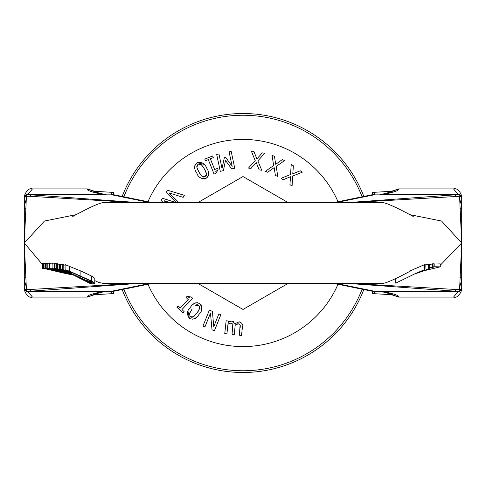 <?xml version="1.0" encoding="UTF-8"?>
<svg xmlns="http://www.w3.org/2000/svg" width="486" height="486" viewBox="0 0 486 486"><rect width="100%" height="100%" fill="white"/><g stroke="black" fill="none" stroke-linecap="round" stroke-linejoin="round"><path stroke-width="0.73" d="M363.838 196.447A129.495 129.495 0 0 0 122.162 196.447M122.162 289.553A129.495 129.495 0 0 0 363.838 289.553M123.881 196.794A127.769 127.769 0 0 1 362.119 196.794M362.119 289.206A127.769 127.769 0 0 1 123.881 289.206M414.594 273.952L422.547 271.073A328.056 326.647 90 0 1 427.097 269.517L414.734 273.891M428.263 268.995L428.166 264.086L428.263 268.995M425.177 265.028L428.16 264.092M414.765 273.873L424.995 269.584A4162.663 385.234 90 0 0 424.387 269.706L415.05 273.746L395.732 283.156L395.732 278.448M425.177 264.651L424.995 269.584L424.995 264.639A6311.342 584.081 -90 0 0 424.387 264.742L424.387 269.706M413.258 216.495C393.751 205.882 382.847 201.283 380.556 202.711L243 202.711L243 283.289L380.556 283.289C382.847 284.717 393.751 280.118 413.258 269.505L424.387 264.742M413.841 274.244L429.594 268.94A6810.67 630.287 90 0 0 428.907 269.013L414.485 274.001M428.907 269.013L428.907 264.147A7034.552 651.009 -90 0 1 429.594 264.086L429.752 268.952L429.594 264.086M425.766 270.113L415.196 273.752L426.319 269.997M440.298 265.222L461.7 243L441.525 221.027L409.498 214.587M433.962 264.032L440.237 263.874L440.298 266.844L434.861 266.765L429.752 268.138M429.752 264.657L432.467 263.843A8660.283 813.479 -90 0 1 433.962 263.801L433.962 266.79A8076.913 758.682 90 0 0 432.467 266.85L429.752 267.652M410.53 270.514L411.041 270.35M425.748 270.338L440.237 266.826L440.237 263.874M429.752 267.95L433.962 266.79M432.467 263.843L432.467 266.85M434.861 263.783L434.861 266.765M72.007 274.286L49.566 268.229L63.338 271.771A6180.116 474.573 -90 0 0 62.7 271.698A678.602 676.597 -90 0 1 66.722 272.816A5144.383 395.039 90 0 1 67.335 272.919L72.104 274.335M52.117 263.983L49.566 263.461L49.566 268.229M54.268 264.026L52.117 263.546L52.117 268.351L71.667 274.11M71.6 274.08L52.117 268.351M73.119 274.857L45.441 268.205L55.999 270.848L43.704 268.254L73.726 275.027M44.038 268.248L44.038 263.448L43.704 263.455L43.704 268.254M44.038 263.448L45.119 263.758M45.441 268.205L45.441 263.418L45.119 263.424L45.119 268.217M70.567 273.582L69.705 273.217M59.031 268.946L59.031 263.977L59.681 264.171M59.322 264.02L59.322 268.995M69.455 273.126L70.98 273.77M65.106 264.609L65.106 269.706L65.549 270.18L71.43 273.211L68.398 271.273L71.734 272.439L89.059 280.258L91.52 281.892L87.073 280.598L93.634 283.241L94.764 283.302L91.538 281.048L69.577 271.212L65.039 269.76L65.106 264.609L80.901 271.036L91.538 276.03L94.764 278.284M94.764 283.302L94.813 278.192M71.454 272.324L71.454 273.205M87.073 279.274L87.073 280.598M87.097 279.286L87.097 280.586M71.053 273.8L57.652 268.734L68.751 272.901L55.939 268.527L71.175 273.861M57.354 268.697L57.354 263.77L59.031 264.335M57.652 263.801L57.652 268.734M56.321 268.57L56.321 263.667L57.354 264.032M55.945 263.643L56.327 263.673M55.939 263.637L55.939 268.527M93.057 284.201L89.886 282.232L63.204 269.651L88.47 282.445L93.057 284.201L93.105 283.101M63.204 264.542L63.156 269.657L63.156 264.548L65.039 265.283M77.456 277.002L66.497 271.273L89.758 282.688L77.456 277.002L77.456 276.425M86.295 280.714L86.295 281.315M71.229 273.891L54.268 268.229L54.268 263.357L55.939 263.795M54.317 263.345L54.317 268.223L71.472 274.013M71.436 273.995L57.609 269.323L71.272 273.91M62.001 264.475L62.001 269.517L62.001 264.475A5433.523 520.779 90 0 1 62.512 264.584L62.512 269.639A3248.594 311.362 -90 0 0 62.001 269.517L70.847 273.697M70.816 273.685L87.565 282.232A289.291 27.726 90 0 1 87.34 282.135L90.651 283.751A302.839 29.026 -90 0 0 91.155 283.915L62.512 269.639M87.273 282.105L86.739 281.825M91.155 283.599L91.155 283.915M62.512 264.584L63.156 264.882M73.003 274.797L63.702 272.403L72.791 274.687M72.718 274.651L60.817 271.656L60.817 271.073M60.847 271.668L47.191 268.175L57.755 270.933L45.465 268.205L73.082 274.839M46.881 268.181L46.881 263.4L49.566 264.068M47.203 263.394L47.203 268.175M45.465 268.205L45.465 263.418L46.881 263.71M45.799 263.412L45.799 268.199M71.029 273.794L63.466 270.423A225.753 224.714 90 0 0 60.537 269.214A6290.827 602.95 -90 0 0 59.681 269.056L70.093 273.363M60.537 269.214L60.537 264.208A5366.108 514.316 90 0 0 59.681 264.068L59.681 269.056M60.537 264.208L61.874 264.779M60.829 272.02L51.583 269.949M51.589 270.082L51.212 270.082M51.2 269.864L43.06 268.278L51.006 270.082M43.06 268.278L43.06 263.473L43.704 263.612M43.254 263.467L43.254 268.272M51.018 270.082L62.226 272.78M42.47 268.302L42.47 263.491L43.06 263.619M42.659 263.485L42.659 268.296M60.689 272.257L53.108 270.641L60.689 272.257M62.214 272.774L70.756 274.59L63.186 272.828M63.198 272.828L71.345 274.663L63.387 272.84M63.374 272.84L63.824 272.743M63.836 272.871L60.829 272.257M42.47 264.572L24.3 243L44.475 221.027L76.502 214.587M374.639 291.345L374.639 293.72L372.495 293.72L372.495 291.248M374.639 194.655L374.639 192.28L372.495 192.28L372.495 194.752M461.7 198.324A2.837 2.181 174.6 0 0 459.58 196.289L461.694 242.982L461.7 287.676A2.837 2.181 -174.6 0 1 459.58 289.711L461.694 243.018L461.7 196.083C459.61 190.409 456.889 188.015 453.535 188.908L457.982 194.37A3.706 3.675 -30.2 0 1 460.029 194.959M460.054 201.374A13.049 13.019 -135 0 1 461.7 207.722L460.607 208.743M460.017 200.973A12.575 12.539 -135 0 1 461.7 207.255L461.7 242.982M459.963 200.317A12.271 11.895 -166.3 0 1 461.7 206.459L461.7 207.255M461.7 206.459L461.7 197.638A2.977 2.965 -135 0 0 458.723 194.655L459.58 196.289L349.732 202.705M384.092 194.655L458.237 194.655M461.7 197.632L460.552 195.287L458.656 194.655A5.753 2.114 -90 0 1 458.814 194.673A2.959 2.952 -79.1 0 1 461.7 197.632L461.7 197.638M374.214 194.655L371 194.983A14.386 11.36 78.5 0 1 373.886 194.862L454.519 194.862A5.753 2.479 85.7 0 1 455.935 196.301M380.556 194.655A17.265 10.334 90 0 0 382.081 194.467L387.573 193.531C394.565 191.842 398.216 190.548 398.52 189.649L398.648 188.902L453.535 188.902M334.398 202.711A71.806 11.038 -0 0 0 341.737 201.429L373.886 194.862L454.519 194.862L346.178 202.711M382.081 194.467L380.259 194.655M384.171 193.738A14.386 11.33 77.5 0 1 384.462 193.665A14.386 11.33 77.5 0 1 384.511 193.659A14.386 11.33 77.5 0 1 387.573 193.531M341.737 201.429A14.386 11.36 -101.5 0 0 338.912 201.538A14.386 11.36 -101.5 0 0 338.857 201.55A14.386 11.36 -101.5 0 0 338.384 201.66M460.054 284.626A13.049 13.019 135 0 0 461.7 278.278L460.607 277.257M460.017 285.027A12.575 12.539 135 0 0 461.7 278.745M459.963 285.683A12.271 11.895 166.3 0 0 461.7 279.541L461.7 288.362A2.977 2.965 135 0 1 458.723 291.345L459.58 289.711L349.732 283.295M461.7 287.973L461.7 288.362M461.7 289.917C459.61 295.591 456.889 297.985 453.535 297.092L457.982 291.63A3.706 3.675 30.2 0 0 460.029 291.041M384.092 291.345L458.237 291.345M461.7 266.711L461.7 288.368A2.959 2.952 79.1 0 1 458.814 291.327A5.753 2.114 90 0 1 458.656 291.345L454.519 291.138A5.753 2.479 -85.7 0 0 455.935 289.699M461.7 288.368L461.056 290.215L458.723 291.345L374.214 291.345L454.519 291.138L346.178 283.289M380.556 291.345A17.265 10.334 -90 0 1 382.081 291.533L387.573 292.469C394.565 294.158 398.216 295.452 398.52 296.351L398.648 297.098L389.098 293.459M338.857 284.45L371.006 291.017A14.386 11.36 -78.5 0 0 373.886 291.138L341.737 284.571A14.386 11.36 101.5 0 1 338.912 284.462A14.386 11.36 101.5 0 1 338.857 284.45A14.386 11.36 101.5 0 1 338.384 284.34M382.081 291.533L380.259 291.345M384.171 292.262A14.386 11.33 -77.5 0 0 384.462 292.335A14.386 11.33 -77.5 0 0 384.511 292.341A14.386 11.33 -77.5 0 0 387.573 292.469M111.361 291.345L111.361 293.72L113.505 293.72L113.505 291.248M111.361 194.655L111.361 192.28L113.505 192.28L113.505 194.752M26.42 196.289L24.306 242.982L24.3 287.676A2.837 2.181 -5.4 0 0 26.42 289.711L24.306 243.018L24.3 198.324A2.837 2.181 5.4 0 1 26.42 196.289L27.186 194.673A5.753 2.114 -90 0 1 27.344 194.655L31.481 194.862A5.753 2.479 94.3 0 0 30.065 196.301L26.42 196.289M25.946 201.374A13.049 13.019 -45 0 0 24.3 207.722L25.393 208.743M25.983 200.973A12.575 12.539 -45 0 0 24.3 207.255M26.037 200.317A12.271 11.895 -13.7 0 0 24.3 206.459M24.3 198.027L24.3 196.083C26.39 190.409 29.111 188.015 32.465 188.908L28.018 194.37A3.706 3.675 -149.8 0 0 25.971 194.959M101.908 194.655L27.763 194.655M151.602 202.711A71.806 11.038 180 0 1 144.263 201.429A14.386 11.36 -78.5 0 1 147.088 201.538A14.386 11.36 -78.5 0 1 147.143 201.55L114.994 194.983A14.386 11.36 101.5 0 0 112.114 194.862L27.277 194.655L24.944 195.785L24.3 197.632A2.959 2.952 -100.9 0 1 27.186 194.673L27.277 194.655A2.977 2.965 -45 0 0 24.3 197.638L24.3 219.289M136.268 202.705L30.065 196.301M105.444 194.655A17.265 10.334 90 0 1 103.919 194.467L98.427 193.531C91.435 191.842 87.784 190.548 87.48 189.649L87.352 188.902L96.902 192.541M144.263 201.429L112.114 194.862L31.481 194.862L139.822 202.711M103.919 194.467L105.741 194.655M101.829 193.738A14.386 11.33 102.5 0 0 101.538 193.665A14.386 11.33 102.5 0 0 101.489 193.659A14.386 11.33 102.5 0 0 98.427 193.531M147.143 201.55A14.386 11.36 -78.5 0 1 147.616 201.66M25.946 284.626A13.049 13.019 45 0 1 24.3 278.278L25.393 277.257M25.983 285.027A12.575 12.539 45 0 1 24.3 278.745L24.3 243.018M26.037 285.683A12.271 11.895 13.7 0 1 24.3 279.541L24.3 278.745M101.908 291.345L98.427 292.469C91.435 294.158 87.784 295.452 87.48 296.351L87.352 297.098L32.465 297.098L28.018 291.63A3.706 3.675 149.8 0 1 25.971 291.041M24.3 287.973L24.3 279.541M105.444 291.345A17.265 10.334 -90 0 0 103.919 291.533L27.763 291.345M136.268 283.295L26.42 289.711L27.277 291.345A2.977 2.965 45 0 1 24.3 288.362M24.3 287.676L24.3 288.368A2.959 2.952 100.9 0 0 27.186 291.327A5.753 2.114 90 0 0 27.344 291.345L31.481 291.138A5.753 2.479 -94.3 0 1 30.065 289.699M24.3 288.368L24.944 290.215L27.277 291.345L111.786 291.345L115 291.017A14.386 11.36 -101.5 0 1 112.114 291.138L111.786 291.345M151.602 283.289A71.806 11.038 180 0 0 144.263 284.571L112.114 291.138L31.481 291.138L139.822 283.289M103.919 291.533L105.741 291.345M101.829 292.262A14.386 11.33 -102.5 0 1 101.538 292.335A14.386 11.33 -102.5 0 1 101.489 292.341A14.386 11.33 -102.5 0 1 98.427 292.469M144.263 284.571A14.386 11.36 78.5 0 0 147.088 284.462A14.386 11.36 78.5 0 0 147.143 284.45A14.386 11.36 78.5 0 0 147.616 284.34M251.305 151.043L255.205 160.562L248.492 168.077L250.934 168.478L256.177 162.494L259.135 169.833L261.729 170.264L257.872 160.89L264.706 153.254L262.264 152.853L256.918 158.946L253.899 151.468L251.305 151.043M261.729 170.264L259.135 169.833M250.934 168.478L248.492 168.077M291.248 164.274L290.519 174.535L281.163 178.289L283.174 179.735L290.531 176.704L289.923 184.589L292.062 186.126L292.766 176.017L302.274 172.202L300.263 170.756L292.772 173.848L293.38 165.811L291.248 164.274M292.062 186.126L289.923 184.589M283.174 179.735L281.163 178.289M267.707 172.244L274.171 167.615L275.38 175.434L277.81 176.442L276.194 166.437L284.583 160.562L282.299 159.608L275.708 164.329L274.469 156.358L272.038 155.35L273.667 165.513L265.417 171.297L267.707 172.244L265.417 171.297M277.81 176.442L275.38 175.434M240.108 324.909L239.355 335.231L241.524 335.462L242.441 326.975L241.755 323.202L239.173 321.811L234.999 323.609L231.871 321.021L228.159 322.418L228.317 321.003L226.142 320.766L224.751 333.645L226.919 333.882L227.964 324.253L231.093 323.02L232.806 324.119L232.053 334.435L234.222 334.672L235.218 325.085L238.395 323.81L240.108 324.909M224.751 333.645L226.142 320.766L228.317 321.003L228.159 322.418M232.806 324.119L231.093 323.02L230.17 323.093M228.785 323.7L227.964 324.253M229.726 321.404L231.871 321.021L233.602 321.598M232.861 326.981L232.946 325.899M232.964 325.505L232.94 324.709M234.853 323.154L234.999 323.609M239.173 321.811L240.491 322.151M242.083 323.773L242.441 325.019M242.484 326.507L242.441 326.975M238.869 323.889L237.569 323.858M235.601 324.8L235.218 325.085M239.75 324.332L239.306 324.034M240.163 327.771L240.266 326.294M240.272 326.118L240.248 325.498M207.2 177.53L206.1 178.313C209.357 175.61 209.472 172.093 206.447 167.761C205.019 163.515 201.933 161.826 197.195 162.695L204.084 164.359M197.195 162.695C193.957 165.386 193.847 168.903 196.866 173.241C198.179 177.408 201.259 179.103 206.1 178.313L204.284 178.994L201.198 178.344M194.947 168.873L194.88 165.349M208.36 172.117L208.646 174.608L207.99 176.594M197.498 169.322L198.908 172.08L196.836 167.202L198.148 164.359L197.334 165.015M197.316 165.04L196.794 166.431M198.555 164.159L201.313 164.693L200.177 164.055M196.836 167.202L197.456 169.231M203.069 166.734L201.313 164.693L204.406 168.928L206.489 173.794L205.882 171.807M200.244 174.243L202.067 176.351L198.908 172.08L200.001 173.879M205.827 171.692L204.406 168.928M205.985 175.975L206.374 175.3M206.398 175.227L206.489 173.794L205.153 176.649L202.067 176.351L203.172 176.953M203.203 176.965L203.567 177.038M203.725 177.05L204.211 177.013M222.023 168.514L218.949 153.965L216.701 154.439L220.273 171.333L223.396 170.671L225.486 160.404L231.694 168.915L234.756 168.271L231.184 151.377L229.088 151.82L232.168 166.37L225.711 157.397L224.338 157.689L222.023 168.514M234.756 168.271L231.694 168.915M223.396 170.671L220.273 171.333M216.701 154.439L218.949 153.965M184.394 195.342L183.167 197.365L184.394 195.342L167.342 190.166L166.024 192.341L176.509 202.686L162.433 198.264L161.103 200.469L163.32 202.711M179.018 202.711L169.128 192.918L183.167 197.365M166.188 202.711L164.195 200.736L170.355 202.711M213.275 157.622L212.625 155.982L204.8 159.092L205.45 160.726L208.294 159.596L214.034 174.061L215.699 173.399L218.129 169.845L217.546 168.375L214.63 169.535L210.365 158.776L213.275 157.622L210.365 158.776M215.699 173.399L214.034 174.061M218.129 169.845L215.79 171.418M208.294 159.596L205.45 160.726M198.653 303.015L199.825 303.677C195.998 301.861 192.76 303.234 190.105 307.802C186.849 310.882 186.612 314.393 189.4 318.324L188.009 311.38M189.4 318.324C193.203 320.128 196.441 318.755 199.108 314.193C202.334 311.24 202.577 307.735 199.825 303.677L201.204 305.044L201.915 308.112M195.949 317.765L192.778 319.308M193.252 304.23L195.39 302.93L197.468 302.687M193.641 316.757L197.195 312.826L193.641 316.757L190.512 316.763L191.448 317.224M191.472 317.23L192.954 317.121M190.154 316.477L189.479 313.743L189.382 315.043M190.354 311.702L189.479 313.743L191.885 309.357M198.592 310.706L199.74 308.167L197.195 312.826L198.367 311.076M197.753 304.765L196.976 304.698M196.903 304.704L195.56 305.226L198.713 305.238L199.74 308.167L199.825 306.909M199.819 306.873L199.728 306.514M199.673 306.362L199.442 305.943M178.034 305.864L176.819 307.146L182.93 312.941L184.145 311.666L181.922 309.558L192.632 298.27L191.332 297.037L187.086 296.326L185.998 297.475L188.27 299.631L180.306 308.027L178.034 305.864L180.306 308.027M191.332 297.037L192.632 298.27M187.086 296.326L189.497 297.79M181.922 309.558L184.145 311.666M202.935 326.142L209.375 310.123L202.935 326.142L204.922 326.938L210.474 313.13L212.011 329.787L214.405 330.747L220.838 314.728L214.405 330.747M220.838 314.728L218.852 313.932L220.838 314.728M218.852 313.932L213.755 326.616L212.4 311.338L209.375 310.123L212.4 311.338M338.019 201.733A103.597 103.597 0 0 0 147.981 201.733M147.981 284.267A103.597 103.597 0 0 0 338.019 284.267M197.68 202.711L243 176.546L288.32 202.711M288.32 283.289L243 309.454L197.68 283.289M24.3 243L461.7 243M69.389 271.528L69.389 272.051M69.577 266.134L69.577 271.212M80.901 271.036L80.901 276.084M91.538 276.03L91.538 281.048M89.734 280.616L89.734 281.54M89.886 281.868L89.886 282.232M79.103 275.629L79.103 277.008M390.398 192.152A14.386 14.355 10.3 0 1 398.52 189.649M390.398 293.848A14.386 14.355 -10.3 0 0 398.52 296.351M334.398 283.289A71.806 11.038 0 0 1 341.737 284.571M95.602 192.152A14.386 14.355 169.7 0 0 87.48 189.649M95.602 293.848A14.386 14.355 -169.7 0 1 87.48 296.351M376.383 283.289L350.825 283.295M74.048 275.331L79.838 278.326M109.617 283.289L135.175 283.295M243 283.289L102.668 283.289L98.713 282.396L94.813 280.653M390.635 191.338L374.639 192.286M398.648 188.902L389.098 192.541M384.517 193.671L391.333 191.824M379.852 194.746L384.462 193.671M331.725 202.79L338.912 201.55M371.006 194.983L338.857 201.55M376.383 202.711L350.825 202.705M453.535 297.098L398.648 297.098M371 291.017L374.214 291.345M374.639 293.714L390.635 294.662M391.333 294.176L384.517 292.329M379.852 291.254L384.462 292.329M331.725 283.21L338.912 284.45M32.465 188.902L87.352 188.902M115 194.983L111.786 194.655M111.361 192.286L95.365 191.338M94.667 191.824L101.483 193.671M106.148 194.746L101.538 193.671M154.275 202.79L147.088 201.55M109.617 202.711L135.175 202.705M243 202.711L105.444 202.711C103.154 201.283 92.249 205.882 72.742 216.495M32.465 297.092C29.111 297.985 26.39 295.591 24.3 289.917M95.365 294.662L111.361 293.714M87.352 297.098L96.902 293.459M101.483 292.329L94.667 294.176M106.148 291.254L101.538 292.329M154.275 283.21L147.088 284.45M114.994 291.017L147.143 284.45"/></g></svg>
